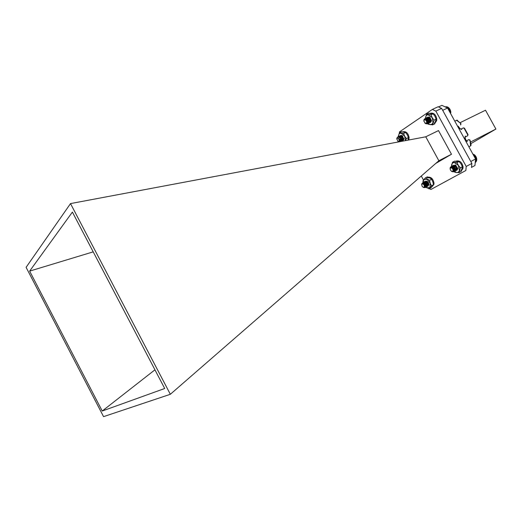 <?xml version="1.0" encoding="UTF-8"?>
<svg xmlns="http://www.w3.org/2000/svg" width="522" height="522" viewBox="0 0 522 522"><rect width="100%" height="100%" fill="white"/><g stroke="black" fill="none" stroke-linecap="round" stroke-linejoin="round"><path stroke-width="0.78" d="M403.114 139.537L402.638 139.394M403.31 138.806L402.873 138.317M403.46 139.942L403.578 139.387M403.943 138.65L403.304 137.991M403.871 139.478L401.907 135.459L400.452 135.668M403.043 140.548L403.956 139.009M408.1 139.628L408.432 137.606L406.377 138.598L405.509 140.614L404.648 136.177L401.203 133.221L399.969 133.312L399.017 134.043L398.39 136.607M399.715 140.385L400.668 141.527M408.432 137.606L407.349 134.885L405.62 132.471L401.555 131.72L399.493 132.692L398.129 136.705C400.935 137.169 401.953 138.741 401.177 141.429M406.377 138.598L404.648 136.177L403.565 133.449L405.62 132.471M403.565 133.449L399.493 132.692M399.715 140.411L400.537 141.547L400.726 140.849L398.188 138.043L399.239 139.126L399.735 140.751L398.469 141.73L397.875 141.345M423.89 120.941L423.955 119.871C424.673 118.292 425.795 118.233 427.322 119.688L428.144 121.815L427.42 123.851L426.102 123.714M424.823 118.742L425.384 118.285C428.614 118.931 429.606 120.641 428.347 123.414L426.937 123.218M425.887 118.148L426.317 117.848C429.547 118.494 430.533 120.197 429.273 122.97L427.12 122.089M426.813 117.711L427.244 117.411C430.474 118.05 431.459 119.76 430.193 122.526L428.138 121.77M427.74 117.274L428.171 116.98M427.322 119.688C428.529 121.541 428.601 122.911 427.538 123.799L426.291 123.701M424.928 118.696L425.502 118.233C428.732 118.879 429.717 120.582 428.464 123.355L428.405 123.381M426.376 117.822L426.435 117.796C429.665 118.435 430.65 120.145 429.384 122.918L427.068 121.809M426.474 120.569L426.317 119.701M426.35 118.879L427.355 117.359C430.591 117.998 431.577 119.701 430.311 122.474L430.252 122.5M430.643 119.897L430.082 118.507M423.903 121.221L425.437 123.388L426.357 123.205L426.722 121.959C425.926 119.734 424.999 119.251 423.955 120.523L423.903 121.221M428.144 121.815C427.479 120.19 426.422 119.44 424.98 119.571L426.141 120.204L427.087 121.92C427.192 123.342 426.696 123.903 425.593 123.597L424.875 123.081M424.986 119.571L424.986 119.571C426.591 120.067 427.303 121.137 427.1 122.774L430.089 124.712L432.294 123.968L433.006 122.69L432.203 117.639L427.923 114.631L426.109 115.649L425.41 118.279M427.831 120.589L428.131 121.678M428.131 121.783L427.629 122.794L427.087 122.833L428.229 124.236L432.627 124.882L434.728 123.871L436.151 119.16L434.976 116.328L433.136 113.803L428.725 113.215L426.611 114.201L425.254 118.624M428.086 119.244C429.182 120.582 429.338 121.619 428.555 122.35L427.009 121.6M429.019 118.814C430.108 120.151 430.258 121.182 429.482 121.913L428.073 121.345M429.958 118.383C431.035 119.714 431.185 120.745 430.402 121.469C429.489 121.652 428.81 121.006 428.366 119.538M431.074 121.097L429.286 119.088M431.446 120.543L430.206 118.644M427.981 121.437L427.511 122.846L427.068 122.905M426.259 118.84C428.562 119.323 429.293 120.517 428.438 122.409L427.087 121.907M427.14 118.416C429.469 118.846 430.206 120.034 429.365 121.965L428.112 121.58M428.066 117.979C430.396 118.409 431.133 119.59 430.285 121.528C429.293 121.691 428.608 120.974 428.216 119.375M431.028 121.143L429.143 118.925M431.44 120.647L430.885 120.269M449.148 108.204L450.734 111.61M445.397 106.853L445.788 106.769M446.179 106.736L445.494 106.906M446.578 106.762L445.657 106.984M446.976 106.834L445.866 107.095M447.374 106.958L446.134 107.232M447.759 107.134L446.447 107.395M450.636 113.594L450.623 111.023L449.677 108.876L447.817 107.108L446.799 107.584M448.124 107.336L447.165 107.786M448.176 107.336L447.184 107.8M448.463 107.578L447.55 108.008M448.535 107.604L447.589 108.047M448.796 107.852L447.752 108.341M448.874 107.917L447.791 108.426M449.109 108.165L447.948 108.706M449.194 108.263L448.013 108.817M449.403 108.504L448.163 109.091M449.494 108.641L448.235 109.235M449.677 108.876L448.378 109.496M449.768 109.046L448.47 109.659M449.925 109.274L448.607 109.901M450.016 109.476L448.711 110.096M450.147 109.692L448.835 110.318M450.238 109.92L448.953 110.534M450.342 110.129L449.064 110.736M450.421 110.383L449.194 110.971M450.499 110.573L449.292 111.147M450.571 110.86L449.429 111.401M450.623 111.023L449.514 111.551M450.682 111.33L449.657 111.819M450.714 111.473L449.729 111.943M450.76 111.806L449.879 112.223M450.767 111.917L449.931 112.315M450.799 112.269L450.094 112.608M450.786 112.354L450.127 112.667M450.793 112.726L450.29 112.967M450.767 112.778L450.303 113M408.393 138.167L409.137 137.808C408.334 133.417 406.416 131.374 403.375 131.688L403.095 131.825M408.582 140.04L409.078 138.708L408.387 138.232M408.237 139.113L409.078 138.708M421.691 184.775L421.73 183.803L423.701 182.791L425.162 184.22C426.05 185.799 426.082 186.922 425.26 187.574L424.21 187.555M425.162 184.22C423.916 183.046 422.853 182.954 421.959 183.953L422.226 183.751C423.89 183.705 424.784 184.631 424.888 186.53M422.637 182.726L423.055 182.38C426.089 182.902 427.12 184.481 426.148 187.104L424.817 186.935M423.544 182.23L423.942 181.91C426.976 182.432 428.007 184.005 427.035 186.635L424.693 185.454M422.22 183.757L424.425 184.723M424.477 181.715L424.823 181.447C427.864 181.963 428.895 183.535 427.916 186.165L425.652 185.095M423.701 182.791L425.743 185.069L425.371 187.515L424.347 187.502M424.888 186.334L426.578 187.796L429.919 187.489L430.206 183.235L427.127 179.3L423.792 179.646L422.911 181.003L423.166 182.322C424.236 181.937 425.254 182.419 426.22 183.783L426.618 184.553L426.259 187.046L424.849 186.824M424.001 181.884L424.053 181.852C425.143 181.467 426.174 181.969 427.14 183.366L427.479 184.031L427.146 186.576C426.161 186.889 425.26 186.276 424.445 184.723M424.882 181.421L424.941 181.388C426.056 180.997 427.094 181.519 428.066 182.954L428.027 186.106C427.055 186.419 426.154 185.812 425.339 184.286M428.803 184.116L428.033 182.968L427.968 185.206L426.689 184.755M422.07 186.23L423.172 187.228C424.386 187.313 424.66 186.543 424.001 184.912C423.016 183.653 422.259 183.529 421.73 184.527L422.07 186.23M424.321 184.762L424.732 185.551C425.078 187.046 424.693 187.698 423.59 187.509L422.911 187.104M425.293 184.227L425.423 186.556L424.888 186.589M426.206 183.796L426.311 186.086L424.654 185.356M426.311 182.543C427.596 183.77 427.89 184.795 427.192 185.617L425.639 184.821M428.02 185.173L426.546 184.383M425.574 185.049L425.313 186.615L424.875 186.674M423.884 182.876L426.115 183.888L426.2 186.145M424.379 184.847L424.255 184.507M427.14 183.366L427.081 185.675L425.795 185.212M427.923 183.007L428.203 183.561M426.363 184.338L426.22 183.783M428.764 184.775L427.335 183.998M428.882 184.175L428.229 183.561M450.153 169.05L450.153 167.94C450.571 166.616 451.452 166.283 452.796 166.936L454.192 168.704L453.912 171.758L452.672 171.731M451.093 166.701L451.582 166.303C454.858 166.786 455.941 168.443 454.819 171.281L453.422 171.17M452.072 166.14L452.489 165.826C455.771 166.303 456.848 167.96 455.726 170.798L453.54 170.055M452.979 165.663L453.396 165.35C456.678 165.826 457.755 167.477 456.633 170.316C455.406 170.674 454.375 169.904 453.546 168.019M452.796 166.936C454.786 168.75 455.197 170.335 454.023 171.699L452.842 171.692M454.192 168.704C453.037 167.288 451.863 166.975 450.682 167.758L450.76 167.712C452.515 167.634 453.461 168.586 453.566 170.596M451.634 166.277L451.693 166.244C454.975 166.727 456.052 168.384 454.93 171.216L454.877 171.249M452.541 165.794L452.6 165.768C455.882 166.244 456.959 167.901 455.837 170.733L453.487 169.8M452.763 168.475L452.554 167.418M452.567 166.818L453.507 165.285C456.789 165.768 457.872 167.425 456.743 170.257L456.633 170.316M450.369 169.996L451.654 171.36C452.9 171.555 453.305 170.851 452.868 169.252C451.784 167.595 450.891 167.386 450.192 168.626L450.369 169.996M450.727 167.732L451.824 167.797L453.213 169.108C453.866 171.001 453.474 171.842 452.032 171.64L451.256 171.131M453.794 167.967L454.062 170.694L453.546 170.766M454.342 167.131C455.51 168.417 455.726 169.441 454.975 170.211L453.429 169.604M455.262 166.662C456.424 167.94 456.626 168.965 455.876 169.728L454.408 169.213M456.176 166.192C457.331 167.471 457.533 168.489 456.783 169.252L455.321 168.743M457.422 168.854L456.241 168.28M457.735 168.26L457.148 167.816M453.996 168.462L453.951 170.753L453.533 170.838M452.522 166.792C454.845 167.216 455.628 168.371 454.858 170.27L453.501 169.872M455.876 169.728L454.486 169.461M456.783 169.252L456.672 169.311C455.68 169.533 454.949 168.841 454.473 167.249M457.383 168.9L456.313 168.521M457.742 168.371L457.22 168.051M474.909 155.243L476.645 158.505M473.206 154.12L472.821 153.977M475.49 160.933L476.736 160.267L476.436 157.709L474.981 155.315L472.971 154.238M475.464 161.311L476.677 160.3M475.438 161.644L476.579 160.717M475.418 161.924L476.442 161.109M475.398 162.146L476.26 161.474M475.379 162.309L476.038 161.8M475.372 162.414L475.777 162.101M473.963 154.492L473.297 154.838M474.022 154.499L473.317 154.871M474.315 154.727L473.48 155.165M474.387 154.773L473.513 155.23M474.655 155.008L473.669 155.523M474.739 155.08L473.722 155.615M474.981 155.315L473.878 155.895M475.079 155.425L473.943 156.019M475.288 155.66L474.093 156.287M475.385 155.804L474.178 156.443M475.575 156.032L474.315 156.691M475.679 156.208L474.413 156.874M475.836 156.424L474.544 157.109M475.933 156.633L474.655 157.311M476.064 156.841L474.772 157.527M476.162 157.076L474.896 157.748M476.266 157.272L475 157.938M476.358 157.533L475.137 158.186M476.436 157.709L475.229 158.349M476.521 158.003L475.372 158.61M476.566 158.153L475.444 158.747M476.638 158.473L475.568 159.04M476.664 158.597L475.568 159.184M476.723 158.936L475.555 159.556M476.73 159.04L475.555 159.66M476.769 159.393L475.535 160.045M476.749 159.471L475.535 160.11M476.769 159.843L475.516 160.508M476.736 159.882L475.516 160.535M397.575 137.195L398.129 136.705M400.25 141.606L399.617 141.292M398.306 137.084L399.03 136.275C402.025 136.927 402.977 138.545 401.888 141.123L400.805 141.031M400.439 140.796L399.761 140.053M399.526 136.144L399.937 135.844C402.925 136.496 403.878 138.115 402.788 140.686L402.345 140.783M400.478 135.668L400.837 135.413M396.792 139.002L396.87 138.108C397.699 136.62 398.821 136.777 400.243 138.571L400.622 141.534M398.188 136.679L401.17 138.18L401.568 139.054L401.235 141.416M400.439 141.566L399.663 141.181M399.089 136.249L399.147 136.216C400.217 135.877 401.203 136.399 402.103 137.788L402.455 138.571L401.999 141.07L400.824 140.927M400.237 140.457L399.395 139.061M399.996 135.818L400.048 135.792C401.137 135.446 402.136 135.981 403.03 137.403L403.343 138.089L402.899 140.633L402.39 140.725M401.131 140.02L400.589 139.27M400.381 138.813L400.726 140.849M396.798 138.95L398.156 141.495L399.382 140.718C398.912 138.343 398.064 137.677 396.844 138.735L396.798 138.95M398.188 138.043L399.676 141.123M400.472 139.028L400.681 139.531M400.23 140.999L399.708 140.973M401.157 138.2L401.535 139.048M402.084 137.808L402.429 138.571M402.932 137.482L403.317 138.095M403.265 139.224L402.488 138.539M400.596 140.314L399.695 141.057M401.411 139.054L401.079 140.594M399.741 139.974L399.232 138.904M402.305 138.591L401.979 140.164M403.343 138.089L402.658 139.785M402.338 139.739L401.614 139.204M401.274 138.676L401.105 138.271M403.232 139.309L402.521 138.787M402.795 137.032L402.769 136.066M454.473 169.415L457.102 170.055C456.065 170.531 455.086 170.009 454.16 168.489M457.683 168.939L457.644 168.371L457.037 169.121L455.876 168.971L457.115 169.591L457.742 168.475L455.517 164.965L453.501 165.663M457.722 168.737L455.96 167.497M453.311 166.648L453.377 167.321M457.102 170.055L457.742 168.475M453.54 170.811L456.587 172.541C458.035 172.625 458.982 171.908 459.419 170.387L458.355 165.383L454.453 162.583C453.005 162.518 452.072 163.249 451.647 164.776L451.537 166.322M453.527 170.864L454.682 172.149L456.587 172.541L459.151 172.593L461.207 171.497L462.407 166.727L461.076 163.954L459.092 161.52L454.616 161.135L452.548 162.218L451.399 166.616M459.151 172.593L460.345 167.823L462.407 166.727M460.345 167.823L458.355 165.383L457.024 162.61L459.092 161.52M457.024 162.61L452.548 162.218M431.355 121.169L431.348 120.602L430.709 121.313L429.567 121.111L430.761 121.789L431.44 120.706L429.41 117.091L427.361 117.744M431.446 120.595L429.932 117.528M427.59 118.892C427.955 121.169 428.908 122.331 430.448 122.376M428.086 121.404L430.722 122.252L431.44 120.706M432.627 124.882L434.043 120.164L436.151 119.16M434.043 120.164L432.203 117.639L431.022 114.801L433.136 113.803M431.022 114.801L426.611 114.201M426.852 185.982L428.836 185.101L428.83 184.586C428.386 185.564 427.668 185.512 426.676 184.429L426.435 184.031M428.771 184.755L427.048 183.261M428.836 185.101C428.98 183.294 428.262 181.95 426.683 181.062L426.918 181.225M425.606 185.056L426.507 185.78M424.888 186.543L429.025 188.833L431.453 185.799L430.206 183.235L429.593 180.331L425.306 177.943L423.792 179.646L423.055 182.38M429.025 188.833L431.028 187.757L433.469 184.729L432.855 181.832L431.609 179.261L429.776 177.904L427.322 176.886L425.306 177.943M431.453 185.799L433.469 184.729M429.593 180.331L431.609 179.261M428.425 183.724L428.81 184.122M427.727 182.543L427.909 182.941M428.086 183.255L428.34 183.613M462.342 167.849L463.131 167.431C462.29 162.649 460.117 160.502 456.606 160.972L456.339 161.115M461.683 170.342L463.021 168.358L462.335 167.888M460.769 170.831L462.159 168.815L463.021 168.358M458.773 161.69L455.739 161.428M436.092 119.871L436.849 119.512C436.066 114.879 434.023 112.752 430.709 113.137L430.435 113.267M435.257 122.748L436.764 120.471L436.072 120.021M435.896 120.882L436.764 120.471M432.81 113.953L429.828 113.555M434.33 123.192L435.883 120.895M433.345 183.822L434.063 183.437C433.273 179.066 431.296 176.971 428.125 177.16M432.262 186.439L433.984 184.312L433.351 183.861M433.456 184.592L433.984 184.312M429.776 177.904L427.127 177.676M471.092 145.012L470.57 145.866L470.028 140.118L468.821 139.602L469.735 140.353M470.035 140.15L471.085 144.959L470.792 145.227M468.73 139.661L466.433 140.823L467.34 141.573L465.683 140.444L464.874 138.219L465.33 136.033L465.063 137.038M467.686 135.707L465.011 137.312L467.588 135.759L467.725 134.82L464.136 128.288L464.482 128.164L463.392 127.883L464.136 128.288M464.482 128.164L468.045 134.643L467.725 134.82M467.588 135.759L468.045 134.65M463.295 127.942L460.985 129.084L461.729 129.482L459.601 128.627L458.172 126.774L458.544 126.683L459.96 128.516L459.601 128.627M460.58 123.707L460.652 124.967L460.959 123.623L456.463 120.204M457.096 120.314L460.933 123.597M465.187 138.036L465.983 140.229L465.683 140.444M458.244 126.154L458.172 126.774M471.49 167.366L474.942 165.513L475.568 158.975L470.798 161.507M475.568 158.975L447.569 108.021L442.689 110.318M447.569 108.021L441.906 105.359L438.539 106.932M471.49 167.392L474.942 165.513M470.531 142.056L495.9 129.058L485.512 110.227L460.091 122.69M495.9 129.058L470.864 143.648M435.713 163.464L451.478 154.251L438.506 130.578L425.711 136.816L70.509 203.587L170.342 394.293L103.565 416.641L26.1 267.329L70.509 203.587M429.384 188.638L430.898 189.486L465.846 170.498L466.211 166.446L435.844 111.108L432.353 109.437L438.134 106.736L441.632 108.393L435.844 111.108M430.898 189.486L465.846 170.498M466.211 166.446L471.855 163.438L441.632 108.393M421.28 176.018L423.479 180.057M451.478 154.251L438.865 160.737L425.763 136.79M170.342 394.293L438.865 160.737M102.24 411.016L29.643 271.114L72.395 212.082L164.711 388.492L102.24 411.016L154.943 369.817M29.643 271.114L93.21 251.858M471.855 163.438L471.483 167.477M399.441 132.803L399.474 131.903L432.353 109.437M466.335 140.875L465.989 140.255M465.063 137.045L464.874 138.219M460.887 129.136L459.96 128.516M425.26 123.322L425.593 123.597M423.955 120.523L423.955 119.871M423.172 187.228L423.59 187.509M421.73 184.527L421.73 183.803M451.654 171.36L452.032 171.64M450.192 168.626L450.153 167.94M396.844 138.735L396.87 138.108M455.876 165.246L455.517 164.965M454.727 121.039L457.455 120.217M468.9 146.839L470.668 145.814M458.094 126.233L458.518 126.657"/></g></svg>
